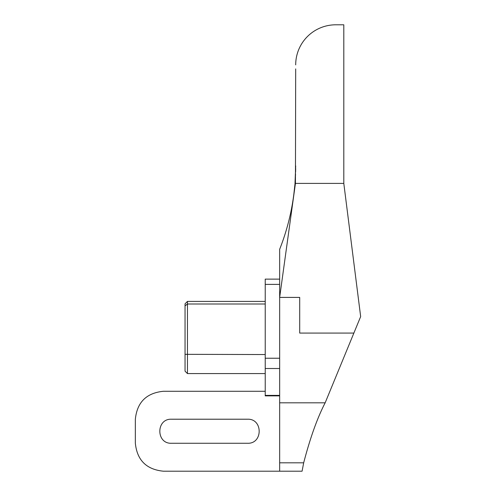<?xml version="1.0" encoding="UTF-8"?>
<svg xmlns="http://www.w3.org/2000/svg" width="496" height="496" viewBox="0 0 496 496"><rect width="100%" height="100%" fill="white"/><g stroke="black" fill="none" stroke-linecap="round" stroke-linejoin="round"><path stroke-width="0.74" d="M265.224 391.282L163.401 391.282C146.388 392.981 137.032 402.337 135.34 419.343L135.34 443.139C137.032 460.152 146.388 469.501 163.401 471.2L302.076 471.2L303.676 462.818C310.18 437.894 317.341 417.892 325.153 402.82L331.774 386.744M295.69 68.901L295.436 183.396L343.802 183.396L360.66 316.584L325.153 402.82L279.657 402.82L279.657 462.818L303.676 462.818M353.871 333.076L299.702 333.076L299.702 297.408L279.657 297.408L279.657 402.82M295.69 165.918L294.984 183.973L293.855 194.11C291.425 213.1 286.694 231.496 279.657 249.296L279.657 297.408L295.436 183.396M295.678 168.584L295.616 171.92M295.548 174.189L295.492 175.609M295.238 180.513L294.965 184.183M294.76 186.521L294.376 190.098M279.657 471.2L279.657 462.818M247.585 419.213C263.035 418.636 263.035 443.852 247.585 443.269L171.418 443.269C155.967 443.852 155.967 418.636 171.418 419.213L247.585 419.213M187.451 373.575L185.045 371.169L185.045 303.819L187.451 301.413L187.451 373.575L265.224 373.575M185.045 305.852L187.451 303.998L265.224 303.998M185.045 354.33L265.224 354.541M279.657 395.87L265.224 395.87L265.224 395.386L279.657 395.386M279.657 368.509L265.224 368.509L265.224 395.386M265.224 368.509L265.224 358.236L279.657 358.236M279.657 284.394L265.224 284.394L265.224 358.236M265.224 284.394L265.224 279.124L279.657 279.124M297.848 51.925L297.426 53.233M335.78 24.8L343.802 24.8L335.78 24.8C330.603 25.011 330.603 25.011 335.78 24.8A40.089 40.089 0 0 0 295.69 64.889M343.802 24.8L343.802 183.396M187.451 301.413L265.224 301.413"/></g></svg>
